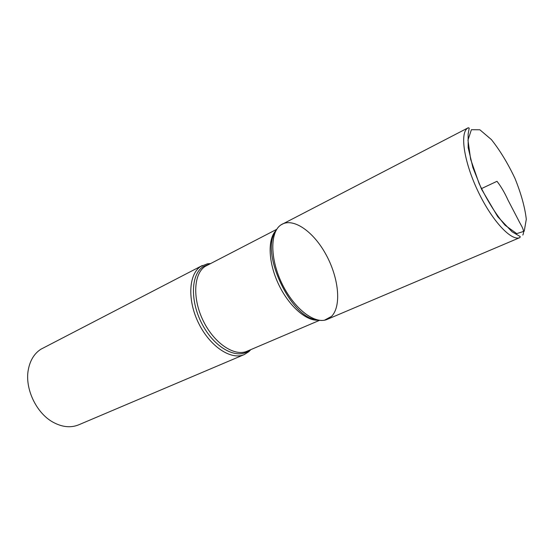<?xml version="1.0" encoding="UTF-8"?>
<svg xmlns="http://www.w3.org/2000/svg" width="554" height="554" viewBox="0 0 554 554"><rect width="100%" height="100%" fill="white"/><g stroke="black" fill="none" stroke-linecap="round" stroke-linejoin="round"><path stroke-width="0.83" d="M250.817 349.629L248.794 351.7L244.238 354.581C231.219 360.446 210.132 346.672 198.727 323.439C187.176 300.282 188.582 274.188 200.728 266.446L207.459 263.815L210.347 263.586M202.335 265.498L40.885 349.228C34.3 353.514 30.11 360.315 28.323 369.629C24.618 388.389 36.239 413.097 53.052 422.21C62.2 427.182 70.753 428.055 78.71 424.821L244.238 354.581M331.548 316.389C341.908 305.863 338.619 276.806 325.413 253.51C312.359 230.09 291.328 216.289 279.992 225.617C270.027 233.504 270.276 258.877 281.522 282.651C292.664 306.466 312.047 322.844 324.478 320.198L331.548 316.389M519.936 237.583L327.192 319.374C315.288 324.81 294.493 309.25 282.298 284.264C269.978 259.355 269.833 232.202 280.892 224.931L468.275 127.745L469.203 128.113L468.137 134.179L468.172 147.662L472.887 167.53L481.558 189.205L497.748 216.718L512.062 231.773L520.213 236.572L519.936 237.583C511.626 241.586 492.499 221.42 478.49 192.307C464.391 163.257 459.702 134.061 467.257 128.417L468.275 127.745M481.405 188.637L496.993 181.303C501.051 186.539 504.736 192.82 508.039 200.153L518.537 220.319C520.843 225.319 525.351 230.506 522.796 235.062M249.439 350.211C238.116 359.996 216.081 349.269 203.138 325.974C190.022 302.809 190.479 274.701 203.027 266.737L209.017 264.272M275.338 231.946C260.138 252.624 291.009 318.266 316.632 319.748M318.315 320.136C306.314 321.396 288.689 305.912 278.475 284.077C268.178 262.291 267.485 238.843 276.114 230.402M276.758 229.314L205.153 266.391C193.547 273.856 192.307 298.959 203.429 321.223C214.419 343.57 234.633 356.845 247.091 351.215L247.728 350.945M471.392 129.712L467.971 140.079L470.644 159.323L479.106 183.547C487.188 200.493 495.844 214.391 505.089 225.243L516.75 233.615L524.216 231.24L526.3 219.273C524.929 207.341 521.148 193.72 514.971 178.395C507.783 163.25 499.93 150.321 491.398 139.594L479.84 129.775L471.392 129.712M209.294 264.126L207.459 263.815M249.729 350.093L248.794 351.7M319.568 320.33L247.091 351.215M206.753 265.442L207.362 265.124"/></g></svg>
